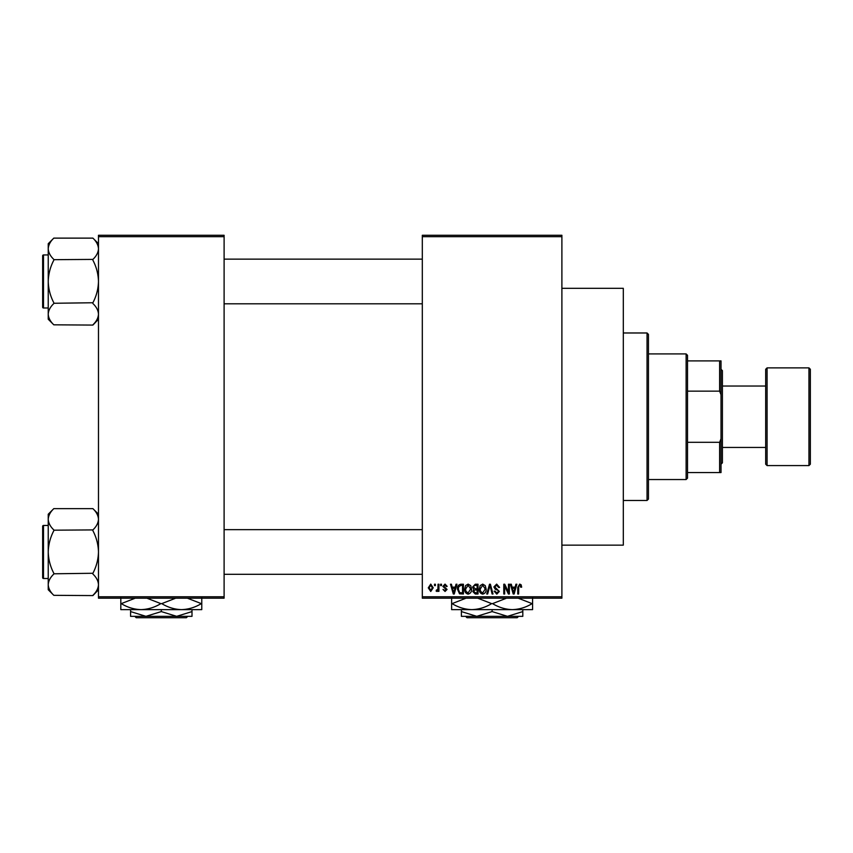 <?xml version="1.0" encoding="UTF-8"?>
<svg xmlns="http://www.w3.org/2000/svg" width="853" height="853" viewBox="0 0 853 853"><rect width="100%" height="100%" fill="white"/><g stroke="black" fill="none" stroke-linecap="round" stroke-linejoin="round"><path stroke-width="1.28" d="M561.892 288.314L623.308 288.314L623.308 545.142L561.892 545.142M561.892 236.665L422.31 236.665L422.31 235.268L561.892 235.268L561.892 598.188L422.31 598.188L422.31 596.791L561.892 596.791M434.497 584.23L435.382 584.23L435.382 585.627L434.497 585.627L434.497 584.23M440.585 584.23L441.47 584.23L441.47 585.627L440.585 585.627L440.585 584.23M456.024 584.23L456.952 584.23L454.254 593.997L453.316 593.997L450.48 584.23L451.408 584.23L452.186 587.141L455.257 587.141L456.024 584.23M470.675 585.638L471.549 588.986C471.741 591.758 470.6 593.464 468.116 594.125C465.685 593.485 464.544 591.811 464.693 589.103L465.578 585.595L468.116 584.102L470.675 585.638M485.261 585.638L486.135 588.986C486.338 591.758 485.186 593.464 482.713 594.125C480.271 593.485 479.13 591.811 479.29 589.103L480.164 585.595L482.713 584.102L485.261 585.638M496.649 584.102L499.591 587.397L498.706 587.525L496.563 585.243L494.772 586.917L499.336 591.449L496.809 594.125L494.132 591.204L495.017 591.076L496.777 592.984L498.451 591.417L498.173 590.415L495.23 589.263L493.876 586.939L496.649 584.102M515.916 584.23L516.843 584.23L514.146 593.997L513.207 593.997L510.371 584.23L511.31 584.23L512.077 587.141L515.148 587.141L515.916 584.23M422.31 236.665L422.31 596.791M521.14 584.795L521.673 587.141L520.778 587.269L519.712 585.243L518.752 585.979L518.624 593.997L517.739 593.997L517.739 587.365L519.744 584.102L521.14 584.795M508.473 584.23L509.358 584.23L509.358 593.997L508.409 593.997L504.667 586.16L504.667 593.997L503.782 593.997L503.782 584.23L504.731 584.23L508.473 592.046L508.473 584.23M489.526 584.23L490.39 584.23L493.023 593.997L492.106 593.997L490.006 585.371L487.66 593.997L486.732 593.997L489.526 584.23M475.27 584.23L478.021 584.23L478.021 593.997L475.26 593.997L472.818 591.545L473.778 589.498L472.562 587.099L475.27 584.23M460.823 584.23L463.424 584.23L463.424 593.997L459.532 593.816L457.464 589.167C457.229 586.384 458.349 584.742 460.823 584.23M445.021 584.102L447.185 586.384L446.3 586.512L444.957 585.115L443.763 586.214L447.057 589.434L445.053 591.46L442.995 589.434L445.021 590.447L446.172 589.583L442.867 586.395L445.021 584.102M438.047 584.23L438.932 584.23L438.932 591.332L438.047 591.332L438.047 590.201L436.992 591.46L436.139 591.076L436.395 590.063L437.877 589.359L438.047 584.23M430.754 584.102L433.228 587.781L430.754 591.46L428.281 587.856L430.754 584.102M224.104 598.188L98.479 598.188L98.479 596.791L224.104 596.791L224.104 598.188M224.104 236.665L98.479 236.665L98.479 235.268L224.104 235.268L224.104 596.791M98.479 236.665L98.479 596.791M514.018 591.129L514.849 588.293L512.376 588.293L513.613 592.984L514.018 591.129M482.702 592.984L485.25 588.965L482.723 585.243L480.175 589.135L480.548 591.342L482.702 592.984M477.126 592.856L477.126 589.935L474.535 590.031L473.703 591.385L475.579 592.856L477.126 592.856M477.126 588.794L477.126 585.371L474.321 585.489L473.447 587.088L475.377 588.794L477.126 588.794M468.105 592.984L470.653 588.965L468.126 585.243L465.578 589.135L465.962 591.342L468.105 592.984M462.539 592.856L462.539 585.371L460.94 585.371L458.701 586.789L458.349 589.178L459.703 592.664L462.539 592.856M454.127 591.129L454.958 588.293L452.485 588.293L453.721 592.984L454.127 591.129M430.776 590.447L432.332 587.781L430.722 585.115L429.166 587.781L430.776 590.447M647.043 332.979L648.44 334.376L648.44 499.08L647.043 500.476L647.043 332.979L623.308 332.979M98.479 319.235L92.902 325.078L53.814 324.822C50.316 321.496 48.461 317.956 48.237 314.181C48.44 310.449 50.295 306.899 53.814 303.54L53.814 302.751C50.306 296.055 48.45 288.964 48.237 281.479C48.45 273.962 50.306 266.872 53.814 260.197L53.814 259.408C50.316 256.092 48.461 252.541 48.237 248.767C48.44 245.046 50.295 241.495 53.814 238.126L92.902 238.126C96.4 241.452 98.255 245.003 98.479 248.767L98.362 247.295L98.479 248.767C98.276 252.499 96.421 256.049 92.902 259.408L53.814 259.675M53.814 324.822L48.237 319.235L48.237 243.713L53.814 238.126M42.65 257.745L42.65 255.793A0.842 0.842 0 0 1 43.492 254.951L43.492 307.997A0.842 0.842 0 0 1 42.65 307.155L42.65 255.793A0.842 0.842 0 0 1 43.492 254.951L48.237 254.951M43.492 307.997L48.237 307.997M92.902 259.675L92.902 260.197C96.41 266.893 98.266 273.984 98.479 281.479C98.266 288.986 96.41 296.076 92.902 302.751L53.814 303.273M92.902 303.273L92.902 303.54C96.4 306.856 98.255 310.407 98.479 314.181C98.276 317.902 96.421 321.453 92.902 324.822M92.902 238.126L98.479 243.713M686.121 479.546L686.121 353.92L687.518 355.317L687.518 478.149L686.121 479.546L648.44 479.546M686.121 353.92L648.44 353.92M721.02 472.562L719.623 472.562L719.623 442.312L721.02 438.751L721.02 472.562M687.518 472.562L719.623 472.562M687.518 360.894L721.02 360.894L721.02 438.751M687.518 442.312L719.623 442.312M721.02 394.704L719.623 391.143L719.623 360.894M687.518 391.143L719.623 391.143M810.35 369.274L810.35 464.192L808.953 465.578L808.953 367.878L810.35 369.274M722.416 447.441L765.685 447.441L765.685 464.192L765.685 369.274L767.082 367.878L767.082 465.578L808.953 465.578M721.02 369.274L722.416 370.671L722.416 462.795L721.02 464.192M765.685 447.441L765.685 416.733M42.65 307.155L42.65 305.203M98.479 589.743L92.902 595.586L53.814 595.33C50.316 592.003 48.461 588.463 48.237 584.689C48.44 580.957 50.295 577.417 53.814 574.048L53.814 573.269C50.306 566.573 48.45 559.472 48.237 551.987C48.45 544.47 50.306 537.379 53.814 530.705L53.814 529.916C50.316 526.6 48.461 523.049 48.237 519.285C48.44 515.553 50.295 512.003 53.814 508.644L92.902 508.644C96.4 511.96 98.255 515.511 98.479 519.285L98.362 517.803L98.479 519.285C98.276 523.006 96.421 526.557 92.902 529.916L53.814 530.182M53.814 595.33L48.237 589.743L48.237 514.22L53.814 508.633M42.65 528.252L42.65 526.301A0.842 0.842 0 0 1 43.492 525.459L43.492 578.505A0.842 0.842 0 0 1 42.65 577.662L42.65 526.301A0.842 0.842 0 0 1 43.492 525.459L48.237 525.459M43.492 578.505L48.237 578.505M92.902 530.182L92.902 530.705C96.41 537.401 98.266 544.491 98.479 551.987C98.266 559.493 96.41 566.595 92.902 573.269L53.814 573.792M92.902 573.792L92.902 574.048C96.4 577.364 98.255 580.914 98.479 584.689C98.276 588.421 96.421 591.961 92.902 595.33M92.902 508.644L98.479 514.22M42.65 577.662L42.65 575.711M465.621 616.335L467.017 617.732L465.621 616.335M517.185 617.732L518.592 616.335L517.185 617.732L467.017 617.732M492.106 611.58L476.752 616.335L522.814 616.335L522.814 611.58L507.46 616.335L492.106 611.58L492.106 609.628M522.814 611.58L522.814 609.628M461.398 611.58L461.398 616.335L476.752 616.335L461.398 611.58L461.398 609.628M532.581 597.622L532.581 609.628L451.621 609.628L451.621 597.622M518.176 598.188L532.123 603.625C525.96 607.389 519.36 609.383 512.344 609.628C505.402 609.415 498.813 607.411 492.554 603.625L506.501 598.188M477.701 598.188L491.648 603.625C485.485 607.389 478.885 609.383 471.869 609.628C464.928 609.415 458.328 607.411 452.079 603.625L466.026 598.188M492.554 603.625L491.648 603.625M134.806 616.335L136.213 617.732L134.806 616.335M186.381 617.732L187.777 616.335L186.381 617.732L136.213 617.732M161.292 611.58L145.938 616.335L192 616.335L192 611.58L176.646 616.335L161.292 611.58L161.292 609.628M192 611.58L192 609.628M130.584 611.58L130.584 616.335L145.938 616.335L130.584 611.58L130.584 609.628M201.777 597.622L201.777 609.628L120.817 609.628L120.817 597.622M187.372 598.188L201.319 603.625C195.156 607.389 188.556 609.383 181.529 609.628C174.598 609.415 167.998 607.411 161.75 603.625L175.697 598.188M146.887 598.188L160.844 603.625C154.67 607.389 148.081 609.383 141.054 609.628C134.124 609.415 127.523 607.411 121.275 603.625L135.211 598.188M161.75 603.625L160.844 603.625M647.043 500.476L623.308 500.476M422.31 259.141L224.104 259.141M422.31 303.807L224.104 303.807M224.104 574.314L422.31 574.314M224.104 529.649L422.31 529.649M722.416 386.025L765.685 386.025M767.082 367.878L808.953 367.878M767.082 465.578L765.685 464.192"/></g></svg>
